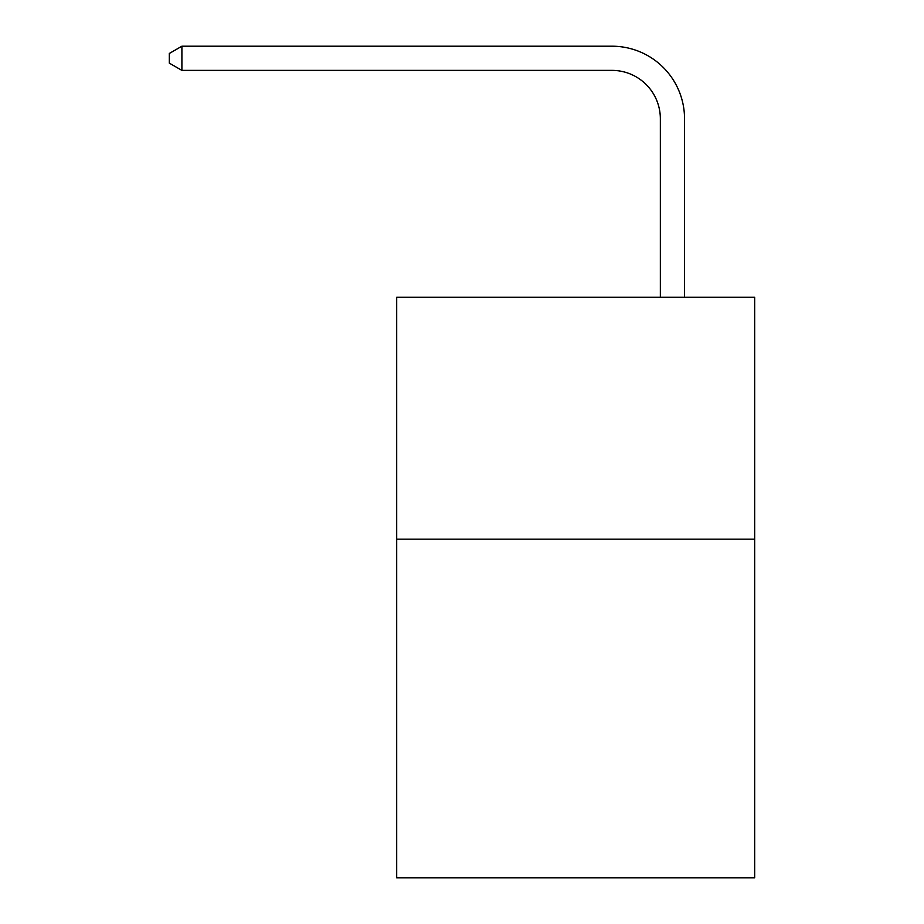 <?xml version="1.0" encoding="UTF-8"?>
<svg xmlns="http://www.w3.org/2000/svg" width="924" height="924" viewBox="0 0 924 924"><rect width="100%" height="100%" fill="white"/><g stroke="black" fill="none" stroke-linecap="round" stroke-linejoin="round"><path stroke-width="1.39" d="M754.677 539.166L754.677 877.8L396.696 877.8L396.696 297.274L754.677 297.274L754.677 539.166L396.696 539.166M660.348 297.274L660.348 118.769A48.371 48.371 75.3 0 0 611.965 70.386L181.901 70.386L169.323 63.132L169.323 53.453L181.901 46.2L611.965 46.2A72.569 72.569 -104.7 0 1 684.534 118.769L684.534 297.274M660.348 118.769A48.371 48.371 75.3 0 0 611.965 70.386A48.371 48.371 75.3 0 1 660.348 118.769A48.371 48.371 75.3 0 0 611.965 70.386A48.371 48.371 75.3 0 1 660.348 118.769A48.371 48.371 75.3 0 0 611.965 70.386A48.371 48.371 75.3 0 1 660.348 118.769A48.371 48.371 75.3 0 0 611.965 70.386A48.371 48.371 75.3 0 1 660.348 118.769A48.371 48.371 75.3 0 0 611.965 70.386A48.371 48.371 75.3 0 1 660.348 118.769A48.371 48.371 75.3 0 0 611.965 70.386A48.371 48.371 75.3 0 1 660.348 118.769A48.371 48.371 75.3 0 0 611.965 70.386A48.371 48.371 75.3 0 1 660.348 118.769A48.371 48.371 75.3 0 0 611.965 70.386A48.371 48.371 75.3 0 1 660.348 118.769A48.371 48.371 75.3 0 0 611.965 70.386A48.371 48.371 75.3 0 1 660.348 118.769A48.371 48.371 75.3 0 0 611.965 70.386A48.371 48.371 75.3 0 1 660.348 118.769A48.371 48.371 75.3 0 0 611.965 70.386A48.371 48.371 75.3 0 1 660.348 118.769A48.371 48.371 75.3 0 0 611.965 70.386A48.371 48.371 75.3 0 1 660.348 118.769A48.371 48.371 75.3 0 0 611.965 70.386A48.371 48.371 75.3 0 1 660.348 118.769A48.371 48.371 75.3 0 0 611.965 70.386A48.371 48.371 75.3 0 1 660.348 118.769A48.371 48.371 75.3 0 0 611.965 70.386A48.371 48.371 75.3 0 1 660.348 118.769A48.371 48.371 75.3 0 0 611.965 70.386A48.371 48.371 75.3 0 1 660.348 118.769A48.371 48.371 75.3 0 0 611.965 70.386A48.371 48.371 75.3 0 1 660.348 118.769A48.371 48.371 75.3 0 0 611.965 70.386M181.901 70.386L181.901 46.2L611.965 46.2"/></g></svg>
